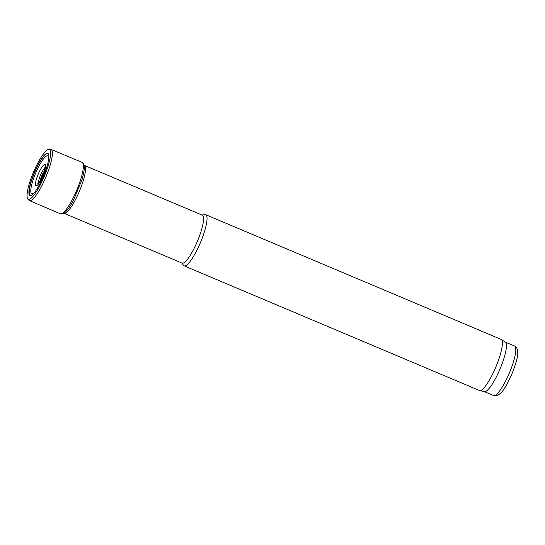 <?xml version="1.0" encoding="UTF-8"?>
<svg xmlns="http://www.w3.org/2000/svg" width="545" height="545" viewBox="0 0 545 545"><rect width="100%" height="100%" fill="white"/><g stroke="black" fill="none" stroke-linecap="round" stroke-linejoin="round"><path stroke-width="0.82" d="M63.888 213.218L63.99 213.265A26.024 5.586 -67.1 0 0 64.044 213.293A26.024 5.586 -67.1 0 0 79.209 191.717A26.024 5.586 -67.1 0 0 84.284 165.339A26.024 5.586 -67.1 0 0 84.23 165.312L84.121 165.278M64.044 213.293L182.112 263.119A26.024 5.586 -67.1 0 0 197.276 241.544A26.024 5.586 -67.1 0 0 202.352 215.166L84.284 165.339M181.785 262.983L183.529 265.361A27.761 5.954 -67.1 0 0 184.142 265.858A27.761 5.954 -67.1 0 0 200.315 242.845A27.761 5.954 -67.1 0 0 205.731 214.71A27.761 5.954 -67.1 0 0 204.947 214.621L202.025 215.03M184.142 265.858L479.477 390.506A27.761 5.954 -67.1 0 0 479.695 390.574A27.761 5.954 -67.1 0 0 495.65 367.494A27.761 5.954 -67.1 0 0 501.271 339.467A27.761 5.954 -67.1 0 0 501.066 339.358L205.731 214.71M479.695 390.574L484.451 391.644A26.896 5.77 -67.1 0 0 499.915 369.278A26.896 5.77 -67.1 0 0 505.351 342.131L501.271 339.467M33.599 171.913A26.978 5.791 112.9 0 1 47.347 149.943A26.978 5.791 112.9 0 1 44.159 176.648A26.978 5.791 112.9 0 1 27.25 197.569A26.978 5.791 112.9 0 1 33.443 172.274A26.978 5.791 112.9 0 1 33.599 171.913M33.947 173.508A22.917 4.919 112.9 0 1 34.444 172.315A22.917 4.919 112.9 0 1 48.812 155.209A22.917 4.919 112.9 0 1 43.416 176.342A22.917 4.919 112.9 0 1 32.039 194.94A22.917 4.919 112.9 0 1 32.891 176.192A22.917 4.919 112.9 0 1 33.947 173.508M509.282 373.236A26.896 5.77 -67.1 0 0 514.521 345.98C515.257 345.959 516.19 347.042 517.321 349.216L517.75 352.588C518.043 356.151 516.061 363.379 511.803 374.272C507.116 384.545 503.382 390.86 500.596 393.231L497.878 395.275C495.534 395.983 494.111 396.072 493.606 395.527A26.896 5.77 -67.1 0 0 509.282 373.236M43.736 172.833A6.329 1.356 -67.1 0 0 41.127 179.012M44.281 171.007A7.514 1.615 -67.1 0 0 40.201 180.674M82.023 162.335C84.768 163.589 85.415 167.077 82.118 179.38L73.52 200.247C70.305 206.289 67.348 210.431 64.657 212.666L61.817 213.981L60.311 213.763A27.911 5.988 112.9 0 0 76.675 190.375A27.911 5.988 112.9 0 0 82.023 162.335L51.06 149.391A27.802 5.961 112.9 0 1 45.76 177.329A27.802 5.961 112.9 0 1 29.437 200.615C27.85 199.381 27.121 198.366 27.25 197.569M38.477 183.086A8.672 1.86 112.9 0 1 38.497 181.86A8.672 1.86 112.9 0 1 40.548 175.034A8.672 1.86 112.9 0 1 44.806 168.092M36.154 180.075A11.608 2.493 112.9 0 1 38.273 174.046A11.608 2.493 112.9 0 1 45.542 165.353A11.608 2.493 112.9 0 1 39.519 182.514A11.608 2.493 112.9 0 1 36.154 180.075M34.744 192.133A20.526 4.401 112.9 0 1 34.076 177.125A20.526 4.401 112.9 0 1 35.752 172.888A20.526 4.401 112.9 0 1 48.682 159.106M32.162 194.851A22.624 4.857 112.9 0 1 33.102 176.328A22.624 4.857 112.9 0 1 34.676 172.411A22.624 4.857 112.9 0 1 48.825 155.359M514.521 345.98L505.256 342.069M493.606 395.527L484.342 391.617M51.06 149.391C49.064 149.105 47.831 149.289 47.347 149.943M60.311 213.763L29.437 200.615M45.63 167.86L44.724 167.131C45.262 167.697 44.465 170.81 42.34 176.464C39.492 181.928 37.959 184.339 37.734 183.699L38.886 183.835"/></g></svg>
